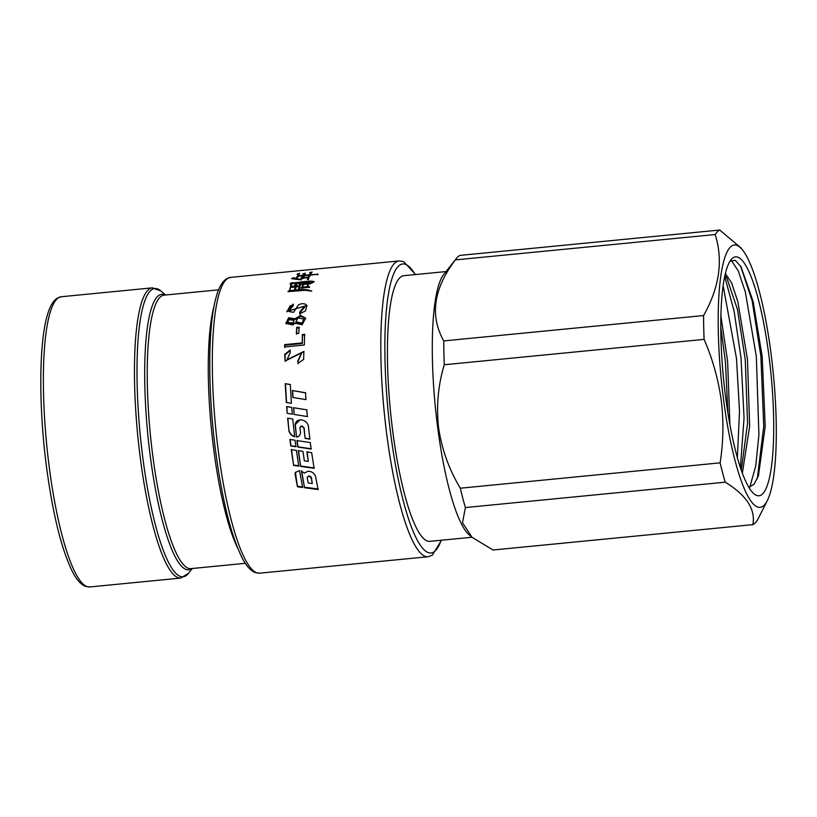 <?xml version="1.0" encoding="UTF-8"?>
<svg xmlns="http://www.w3.org/2000/svg" width="817" height="817" viewBox="0 0 817 817"><rect width="100%" height="100%" fill="white"/><g stroke="black" fill="none" stroke-linecap="round" stroke-linejoin="round"><path stroke-width="1.23" d="M296.111 446.511L290.975 445.755L290.147 439.301M311.338 448.788L297.97 446.838L297.133 440.394M289.024 310.807L293.17 305.711L293.211 304.077L286.777 311.461L304.67 306.099L299.716 312.002L299.747 313.759L305.425 311.022L306.998 305.487L289.024 310.807L289.249 311.604L293.589 312.308L298.225 305.119C300.748 303.515 303.26 303.27 305.762 304.384L307.08 305.915M299.982 314.545L299.951 312.799L304.894 306.947L304.67 306.099M286.91 311.849L290.158 305.905L293.436 304.935M290.311 352.311L290.137 350.054L284.714 354.364L285.133 361.134L301.708 352.505L297.756 361.012L298.001 363.31L303.658 359.429L303.863 351.422L287.063 359.756L290.311 352.311M302.055 342.936L284.684 344.631L284.633 346.949L304.332 345.029L304.629 334.296L302.31 334.521L302.3 343.497L302.545 335.144L304.874 334.919M299.104 327.168L296.663 327.403L296.346 333.54L298.787 333.305L299.104 327.168M294.631 323.052L302.147 324.798L305.64 318.13L300.687 315.474L294.968 318.783L288.626 317.742L285.858 323.43L292.935 324.972L294.631 323.052L294.866 323.767M301.953 287.186L300.768 288.074L309.582 287.206L309.132 286.532L307.631 286.675L308.458 283.856L310.174 283.693L309.745 283.08L303.403 283.387L301.779 284.234L302.75 284.459L302.147 288.166L302.75 284.459M295.693 288.667L295.887 286.818L299.114 286.501L298.287 289.586L299.379 288.993L300.881 282.866L298.665 283.887L299.768 284.336L299.308 285.848L296.081 286.164L296.826 283.795L294.733 284.776L295.754 285.194L295.437 286.226L292.649 286.113L291.25 287.318L295.243 286.879L294.6 289.249L295.652 288.513L295.846 289.484M299.379 288.993L299.533 289.8M289.095 290.689L287.921 291.628L305.344 290.311L311.767 291.138C305.17 288.462 299.9 289.769 289.739 290.627L291.832 283.489L311.849 281.845L311.114 283.366L314.269 281.691C309.694 280.078 299.41 282.713 292.476 282.876L290.198 283.438L291.148 283.693L289.3 291.659L291.148 283.693M308.387 278.924L309.96 275.084L318.007 274.328L310.235 274.624L312.135 271.979L309.48 272.684L310.797 272.888L309.592 274.686L304.006 275.227L305.405 273.184L302.872 273.899L304.118 274.124L303.362 275.288L297.98 275.819L299.706 273.378L297.051 274.093L298.379 274.318L296.02 278.321L293.446 277.749L291.557 278.658L301.391 279.874L296.612 278.372L297.715 276.279L303.087 275.758L300.809 278.383L308.029 277.637L307.274 279.373L308.346 278.76L308.52 279.802M300.85 419.867C297.592 419.877 295.683 421.48 295.121 424.687L296.5 437.075L299.093 436.258L300.574 433.184L299.931 427.403L301.912 426.147L303.893 427.945L305.109 438.372L309.878 439.137L308.305 425.647C306.998 422.103 304.516 420.173 300.85 419.867L299.941 419.887M294.651 436.748L292.731 418.968L287.635 418.161L288.973 431.141C289.923 434.001 291.822 435.88 294.651 436.748M294.13 414.454L307.366 416.568L306.763 409.838L293.558 407.693L294.13 414.454L293.783 407.775L306.988 409.889M287.206 413.341L292.292 414.158L291.72 407.397L286.644 406.57L287.206 413.341L286.879 406.662L291.955 407.479M292.803 397.43L305.966 399.615L305.507 392.742L292.384 390.526L292.803 397.43M291.403 403.302L290.26 384.48L285.225 383.663L286.338 402.485L291.403 403.302M289.943 439.454L290.77 445.97L295.907 446.736L295.07 440.24L289.943 439.454M296.928 440.567L297.776 447.052L311.144 449.044L310.276 442.569L296.928 440.567M767.367 500.453L757.441 520.143A148.612 29.514 -95.6 0 1 752.865 524.637L493.029 550.004L472.022 537.28L469.06 534.747A133.467 26.512 -95.6 0 1 437.708 427.72A133.467 26.512 -95.6 0 1 443.662 274.594L456.386 258.448A148.612 29.514 84.4 0 0 455.355 259.898L715.181 234.54A148.612 29.514 -95.6 0 1 719.757 230.037L740.917 247.857L742.97 250.543A131.782 26.175 84.4 0 0 723.556 399.554A131.782 26.175 84.4 0 0 767.367 500.453A131.782 26.175 84.4 0 0 770.952 352.995A131.782 26.175 84.4 0 0 742.97 250.543M471.981 537.249L429.824 541.354A133.467 26.512 -95.6 0 1 392.854 432.101A133.467 26.512 -95.6 0 1 403.894 275.686L446.041 271.571M752.865 524.637C755.684 509.338 746.472 495.184 725.22 482.183A148.612 29.514 -95.6 0 1 720.124 462.841L460.298 488.209C449.003 469.387 441.772 449.248 438.606 427.812C436.196 406.345 438.086 385.328 444.264 364.75L704.091 339.382A148.612 29.514 -95.6 0 1 703.58 315.546C719.46 287.41 723.331 260.409 715.181 234.54M703.58 315.546L443.743 340.914A148.612 29.514 84.4 0 0 444.264 364.75M443.743 340.914C429.65 315.74 433.521 288.738 455.355 259.898M719.757 230.037L459.93 255.404A148.612 29.514 84.4 0 0 456.386 258.448M720.124 462.841C723.402 441.987 723.77 421.112 721.227 400.228C718.276 379.129 712.567 358.857 704.091 339.382M768.828 355.068A120.007 23.836 -95.6 0 1 753.856 493.703A120.007 23.836 -95.6 0 1 725.67 397.47A120.007 23.836 -95.6 0 1 731.021 259.775A120.007 23.836 -95.6 0 1 768.828 355.068M748.781 487.228L753.989 484.338L758.431 475.862L765.212 426.362L762.2 356.631L753.121 301.483L741.029 266.72L735.259 260.337L730.03 261.205M749.812 487.126L755.745 465.956L758.911 434.613L756.338 356.559L745.359 292.047L738.302 270.978L731.225 260.327M740.539 265.913L752.161 300.86L760.872 356.12L763.742 426.28L757.267 478.803M737.363 457.714L739.508 411.278L736.495 358.5L723.147 285.684M724.71 276.606L734.074 311.011L741.029 358.05L744.052 417.916L740.396 467.661M729.938 424.911L727.62 361.41L720.921 316.23M720.819 327.546L725.414 361.635L727.947 413.228M742.336 473.206L749.659 426.147L747.473 359.48L737.853 301.759L731.623 282.958L725.384 273.583M724.945 275.482L726.977 278.393L737.434 309.367L745.257 359.694L747.565 423.267L741.264 470.214M460.298 488.209A148.612 29.514 84.4 0 0 465.394 507.551L725.22 482.183M472.022 537.28L462.493 522.727L465.394 507.551M293.62 465.424L298.787 466.16L296.408 450.392L291.26 449.636L293.62 465.424L291.465 449.401M314.137 468.325L311.655 452.638L306.916 451.975L308.326 461.401L304.343 460.829L302.944 451.382L298.266 450.667L300.656 466.425L314.137 468.325M302.658 487.473L299.522 470.561L295.325 472.512L295.06 473.993L297.449 486.779L302.658 487.473M304.537 487.729L318.089 489.526L315.474 476.076C314.004 472.972 311.502 471.358 307.958 471.215L304.394 473.135L301.442 471.082L304.537 487.729L301.606 470.684M298.246 363.718L297.756 361.012M298.001 361.431L301.83 352.76M285.256 361.328L284.97 354.803L290.178 350.595M287.196 359.96L303.985 351.688M302.31 334.521L302.545 335.144M284.888 347.491L284.929 345.193L302.3 343.497M284.684 344.631L284.929 345.193M296.591 334.173L296.908 328.077L299.339 327.842M296.663 327.403L296.908 328.077M296.091 322.174L301.82 323.685L303.801 319.427M301.585 322.981L295.938 321.827L298.001 317.956L303.72 319.038L301.82 323.685M286.001 323.777L289.095 318.385L295.203 319.529L300.676 316.25L305.742 318.518M294.968 318.783L295.203 319.529M292.843 322.909L287.768 322.429L288.748 319.764L293.783 320.193L293.078 323.624L293.865 320.591M287.931 322.776L293.078 323.624M299.716 312.002L299.951 312.799M302.576 287.175L303.403 284.347L307.815 283.918L306.988 286.747L302.576 287.175L302.78 288.156M306.988 286.747L307.815 283.918M301.973 285.235L303.597 284.387L303.403 283.387M303.924 283.693L304.118 284.704M309.745 283.08L309.939 284.091M307.631 286.675L307.835 287.655M309.132 286.532L309.337 287.513M295.437 286.226L295.754 285.194M294.927 285.787L297.01 284.806M296.081 286.164L296.275 287.155M299.185 286.869L299.768 284.336M299.308 285.848L299.502 286.838M299.798 284.469L300.452 284.163M298.808 289.3L299.114 286.501M295.131 288.963L295.243 286.879M292.813 287.135L293.374 287.441L293.18 286.45M292.649 286.113L292.843 287.104M290.382 284.459L291.945 283.591L291.761 282.559M292.476 282.876L292.66 283.897M311.88 282.008L313.197 282.028M312.033 282.896L311.849 281.845M289.739 290.627L289.943 291.598M302.698 277.637L303.73 275.686L309.316 275.145L308.285 277.096L302.698 277.637L302.872 278.689M308.285 277.096L308.458 278.148M309.316 275.145L309.48 276.217M298.379 274.318L298.532 275.4M297.98 275.819L298.144 276.892M303.362 275.288L303.515 276.36L304.271 275.206L304.118 274.124M304.006 275.227L304.169 276.299M309.592 274.686L309.755 275.758M310.797 272.888L310.95 273.981M310.235 274.624L310.399 275.697M317.558 273.879L317.721 274.951M308.029 279.067L308.029 277.637M302.055 277.698L302.229 278.76M303.087 275.758L303.25 276.82M296.612 278.372L296.785 279.424M293.446 277.749L293.62 278.811M293.722 278.015L293.885 279.067M296.02 278.321L296.193 279.383M318.232 488.975L304.69 487.198M312.288 483.541L308.193 482.97L307.212 477.812C308.244 475.933 309.582 475.984 311.226 477.955L312.288 483.541L311.389 477.485C309.745 475.535 308.407 475.484 307.376 477.353M307.212 477.812L307.396 477.026M297.449 486.779L295.417 472.318M302.801 486.952L297.592 486.258M308.326 461.401L307.11 451.709M300.656 466.425L298.46 450.422M314.3 467.937L300.84 466.058M298.971 465.792L293.793 465.067M295.121 424.687L300.053 419.887M296.5 437.075L295.335 424.636M299.196 436.176L296.714 436.932M305.109 438.372L304.108 427.853L302.137 426.076L300.952 426.219M310.082 438.964L305.313 438.208M288.973 431.141L287.86 418.161M294.855 436.605C292.026 435.737 290.137 433.888 289.187 431.039M307.59 416.568L294.355 414.474M292.517 414.188L287.676 413.422M292.384 390.526L305.752 392.916M293.037 397.583L292.619 390.73M285.225 383.663L290.505 384.736M286.573 402.607L285.47 383.919M230.66 277.382A148.612 29.514 84.4 0 0 218.374 451.546A148.612 29.514 84.4 0 0 259.53 573.197L255.078 572.554C250.278 570.48 245.886 565.435 241.914 557.429C230.864 534.818 222.112 499.473 215.647 451.382C207.579 390.475 207.784 324.849 216.413 296.265C218.772 287.645 222.101 281.845 226.411 278.883L230.66 277.382L399.135 260.94L403.598 261.583L415.608 274.543M237.747 548.289A137.389 27.288 -95.6 0 1 213.829 450.198A137.389 27.288 -95.6 0 1 214.105 306.038M218.609 289.831L164.186 295.141A137.389 27.288 84.4 0 0 152.83 456.162A137.389 27.288 84.4 0 0 190.882 568.632L245.314 563.311M191.821 568.54A138.379 27.482 -95.6 0 1 150.328 456.56A138.379 27.482 -95.6 0 1 165.126 295.049M160.949 291.015A144.813 28.769 84.4 0 0 142.893 458.306A144.813 28.769 84.4 0 0 188.513 573.299L180.771 578.068A145.804 28.963 -95.6 0 1 140.391 458.705A145.804 28.963 -95.6 0 1 152.442 287.839L160.949 291.015L165.606 295.008M259.53 573.197L428.016 556.745A148.612 29.514 -95.6 0 1 386.85 435.093A148.612 29.514 -95.6 0 1 399.135 260.94M415.22 274.583A145.242 28.85 84.4 0 0 388.075 296.244A145.242 28.85 84.4 0 0 390.74 434.184A145.242 28.85 84.4 0 0 441.149 540.251M89.686 586.963L85.244 586.3C80.536 584.247 76.236 579.294 72.335 571.451C61.5 549.279 52.911 514.608 46.579 467.436C38.654 407.642 38.869 343.232 47.355 315.219C49.663 306.804 52.921 301.146 57.129 298.225L61.357 296.734A145.804 28.963 84.4 0 0 49.306 467.6A145.804 28.963 84.4 0 0 89.686 586.963L180.771 578.068M61.357 296.734L152.442 287.839M428.016 556.745L432.264 555.254L441.537 540.211M192.301 568.489L188.513 573.299M296.173 322.541L295.938 321.827M287.768 322.429L288.013 323.154M293.783 320.193L294.018 320.938M303.955 319.774L303.72 319.038"/></g></svg>
